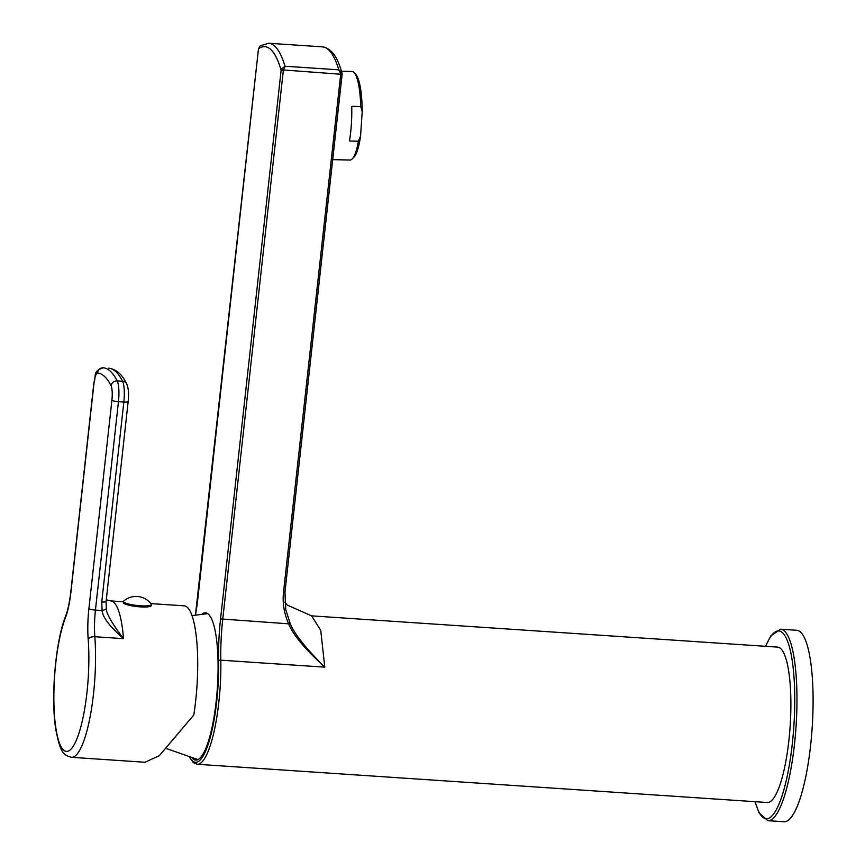 <?xml version="1.0" encoding="UTF-8"?>
<svg xmlns="http://www.w3.org/2000/svg" width="865" height="865" viewBox="0 0 865 865"><rect width="100%" height="100%" fill="white"/><g stroke="black" fill="none" stroke-linecap="round" stroke-linejoin="round"><path stroke-width="1.3" d="M123.673 603.154A14.024 2.53 -173.7 0 1 123.36 602.527L123.479 601.445A14.024 2.53 -173.7 0 1 123.717 601.045A18.814 18.814 0 0 1 151.213 604.084A14.024 2.53 6.3 0 1 151.353 604.516L151.234 605.597A14.024 2.53 6.3 0 1 138.649 606.743A14.024 2.53 6.3 0 1 123.673 603.154M151.353 604.516A14.024 2.53 6.3 0 1 138.768 605.662A14.024 2.53 6.3 0 1 123.792 602.072A14.024 2.53 -173.7 0 1 123.479 601.445M65.437 617.707A73.806 16.824 -86.2 0 0 54.776 719.053A73.806 16.824 -86.2 0 0 76.563 739.694A73.806 16.824 -86.2 0 0 88.187 639.257A42.439 9.677 93.8 0 1 88.9 608.614L111.909 400.225A12.921 2.941 -86.2 0 0 111.034 385.682A178.99 40.796 -86.2 0 0 97.604 372.956A12.921 2.941 -86.2 0 0 93.993 383.26L70.984 591.649A42.439 9.677 93.8 0 1 65.437 617.707A5.536 4.347 -158.9 0 1 65.654 616.075C55.273 642.025 50.678 698.293 55.814 729.638C60.572 753.383 63.405 754.918 71.438 757.308L144.985 762.249L159.268 755.729L193.792 715.02A79.342 18.089 -86.2 0 0 195.674 700.866A79.342 18.089 -86.2 0 0 184.234 605.835L150.834 603.597M123.446 601.759L110.742 600.905A79.342 18.089 93.8 0 1 123.511 638.651C111.736 623.135 106.017 613.058 106.341 608.398A5.536 1.319 -10.5 0 0 106.341 608.398L106.092 601.467L128.161 401.555A5.536 0.995 6.3 0 1 123.836 402.052L118.451 401.695A18.457 4.206 -86.2 0 0 117.208 380.914A184.526 42.061 -86.2 0 0 103.367 367.787A18.457 4.206 -86.2 0 0 103.335 367.787C92.198 371.226 96.534 375.897 93.863 383.011L70.865 591.401C69.643 601.91 67.913 610.139 65.654 616.075M106.341 608.419L106.352 608.441A5.536 1.319 -10.5 0 1 102.07 610.528L101.756 601.964A5.536 0.995 6.3 0 0 106.092 601.467M71.438 757.308A79.342 18.089 -86.2 0 0 93.496 694.011A79.342 18.089 -86.2 0 0 94.826 636.726L123.511 638.651C109.671 626.411 102.524 617.037 102.07 610.528L95.442 610.085L118.451 401.695A5.536 0.995 6.3 0 1 111.909 400.225M196.809 759.351A73.806 16.824 -86.2 0 0 197.501 759.794M206.584 613.707A73.806 16.824 93.8 0 1 207.319 613.35M192.419 758.378A73.806 16.824 -86.2 0 0 195.674 760.097A73.806 16.824 -86.2 0 0 216.196 701.212A73.806 16.824 -86.2 0 0 205.556 612.809A73.806 16.824 -86.2 0 0 202.096 614.074M342.043 73.006L341.989 72.822C338.68 62.194 334.29 48.991 322.472 46.861A151.462 34.524 93.8 0 1 338.831 69.838L340.637 73.817L342.043 73.017L342.118 74.347L342.043 73.006L338.831 69.838L285.05 66.237L283.504 69.978L281.558 68.951L281.136 70.173A147.774 33.681 93.8 0 0 258.538 48.764L260.246 45.823L268.691 43.25A151.462 34.524 93.8 0 1 285.05 66.237L281.558 68.951M197.198 764.271L767.244 802.504A77.872 17.754 -86.2 0 0 788.891 740.386A77.872 17.754 -86.2 0 0 777.667 647.117L311.595 615.858L320.731 630.293L324.786 667.153L220.813 660.179A75.655 17.246 93.8 0 1 222.727 619.405L283.309 70.66L281.136 70.173L220.553 618.918A77.504 17.668 -86.2 0 0 218.585 660.687A1.849 0.638 -1.1 0 1 220.813 660.179A77.872 17.754 -86.2 0 1 218.845 702.142A77.872 17.754 -86.2 0 1 197.198 764.271L193.36 762.616L189.77 757.708M780.673 629.201L796.806 630.282A95.95 21.874 93.8 0 1 810.635 745.198A95.95 21.874 -86.2 0 1 783.96 821.75L767.828 820.669A95.95 21.874 -86.2 0 0 794.502 744.116A95.95 21.874 -86.2 0 0 780.673 629.201L770.856 635.84L765.503 646.306M342.064 74.412L284.974 591.974L283.525 592.136C282.358 602.883 284.066 613.447 288.661 623.827C292.651 634.261 304.685 648.707 324.786 667.153C305.075 647.539 293.462 632.758 289.959 622.811L288.661 623.827L220.553 618.918M284.931 591.887L285.731 609.555L289.959 622.811M332.701 159.636L349.979 160.036A44.288 9.731 -88.7 0 0 352.206 158.944A44.288 9.731 -88.7 0 0 358.413 141.222L349.417 141.006A44.288 9.731 91.3 0 0 351.731 106.341L360.727 106.546A44.288 9.731 -88.7 0 0 354.185 72.682A44.288 9.731 -88.7 0 0 353.904 72.379A44.288 9.731 -88.7 0 0 352.023 71.492L341.513 71.244M354.185 72.682L355.861 74.52A42.439 9.331 91.3 0 1 362.186 111.801L360.727 106.546M358.413 141.222L360.564 136.043A42.439 9.331 91.3 0 1 353.947 157.192L352.206 158.944M360.564 136.043L362.186 111.801M88.187 639.257A5.536 2.887 -4.4 0 1 94.826 636.726A36.903 8.412 93.8 0 1 95.442 610.085A5.536 0.995 6.3 0 1 88.9 608.614M101.756 601.964L123.836 402.052A18.457 4.206 -86.2 0 0 122.592 381.27A5.536 5.039 -27 0 1 126.723 383.887L125.306 381.27C121.295 373.723 115.824 369.355 108.914 368.166L108.709 368.144A18.457 4.206 -86.2 0 0 108.709 368.144A18.457 4.206 -86.2 0 0 108.676 368.144M111.034 385.682A5.536 5.039 -27 0 1 117.208 380.914L122.592 381.27A184.526 42.061 -86.2 0 0 108.741 368.155A5.536 5.385 -84.2 0 1 108.914 368.166M97.604 372.956A5.536 5.385 -84.2 0 1 103.367 367.787L103.335 367.787M190.192 757.827A76.023 17.332 -86.2 0 0 209.492 740.083A76.023 17.332 -86.2 0 0 218.585 660.687M195.522 614.95A77.504 17.668 -86.2 0 0 197.955 597.51L197.977 597.358M260.246 45.823L258.494 48.689L197.955 597.51M285.72 609.468L284.974 591.974L342.118 74.347L283.504 69.978L283.309 70.66M755.232 801.704A94.101 21.452 -86.2 0 0 792.318 743.63A94.101 21.452 -86.2 0 0 789.464 647.085A94.101 21.452 -86.2 0 0 765.655 646.317M340.68 74.509L283.525 592.136M110.742 600.905L106.276 599.802M126.723 383.887C128.496 388.007 128.972 393.889 128.161 401.555M167.042 748.776L197.988 759.578M258.494 48.689L195.458 614.961M755.08 801.693L759.016 812.841L767.828 820.669M284.758 602.17L287.277 605.078L311.595 615.858M322.472 46.861L268.691 43.25M192.052 615.588L207.784 613.642"/></g></svg>
